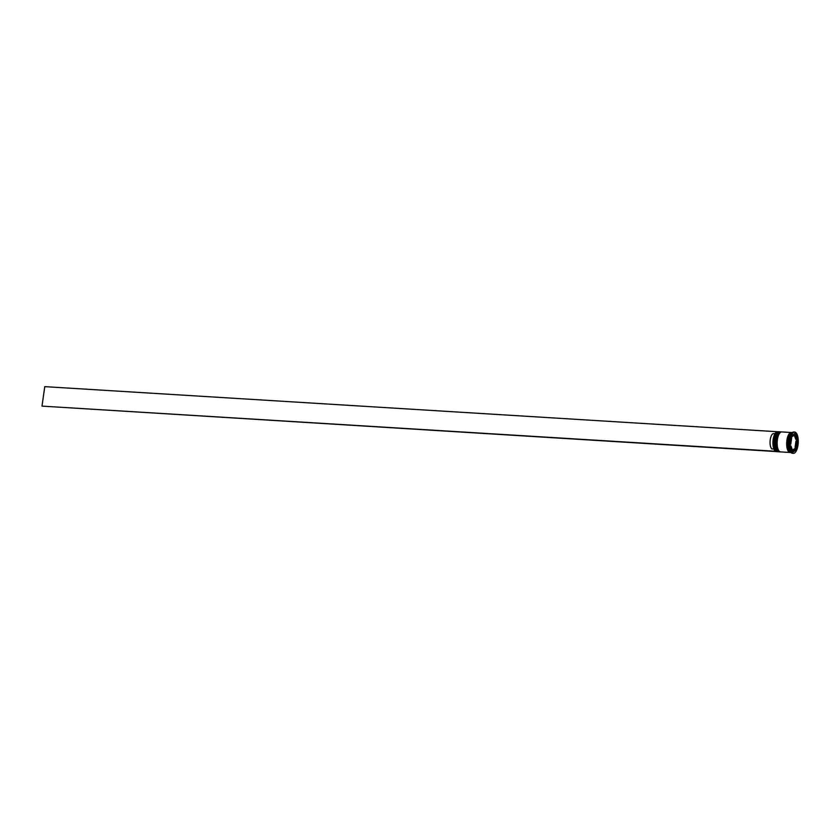 <?xml version="1.0" encoding="UTF-8"?>
<svg xmlns="http://www.w3.org/2000/svg" width="840" height="840" viewBox="0 0 840 840"><rect width="100%" height="100%" fill="white"/><g stroke="black" fill="none" stroke-linecap="round" stroke-linejoin="round"><path stroke-width="1.26" d="M778.712 431.739L777.609 431.676A10.006 3.969 93.5 0 0 775.835 432.548A10.006 3.969 93.5 0 0 773.231 439.446A10.006 3.969 93.5 0 0 774.722 450.555A10.006 3.969 93.5 0 0 776.38 451.647L777.483 451.721A10.006 3.969 -86.5 0 1 774.333 439.519A10.006 3.969 -86.5 0 1 778.712 431.739A10.006 3.969 -86.5 0 1 779.058 431.802M774.679 450.492A9.87 3.917 -86.5 0 1 774.638 450.429A9.87 3.917 -86.5 0 1 773.157 439.467A9.87 3.917 -86.5 0 1 775.73 432.663A9.87 3.917 -86.5 0 1 775.782 432.611M779.667 451.815A10.006 3.969 -86.5 0 1 779.31 451.826A10.006 3.969 -86.5 0 1 776.16 439.625A10.006 3.969 -86.5 0 1 780.538 431.855A10.006 3.969 -86.5 0 1 780.885 431.918M794.64 432.054L793.779 432.002A10.668 4.242 93.5 0 0 791.889 432.936L791.353 433.503A10.006 3.969 93.5 0 0 788.75 440.401A10.006 3.969 93.5 0 0 790.24 451.511L790.702 452.141A10.668 4.242 93.5 0 0 792.466 453.306L793.327 453.358A10.668 4.242 93.5 0 0 798 445.064A10.668 4.242 93.5 0 0 794.64 432.054A10.668 4.242 93.5 0 0 789.968 440.349A10.668 4.242 93.5 0 0 793.327 453.358M791.889 432.936A10.668 4.242 93.5 0 0 789.106 440.296A10.668 4.242 93.5 0 0 790.702 452.141M780.538 431.855L779.929 431.812A10.006 3.969 93.5 0 0 775.551 439.593A10.006 3.969 93.5 0 0 778.701 451.794L779.31 451.826M791.606 432.569A10.006 3.969 93.5 0 0 791.301 432.516L781.767 431.928A10.006 3.969 93.5 0 0 777.389 439.709A10.006 3.969 93.5 0 0 780.538 451.899L790.073 452.487A10.006 3.969 93.5 0 0 790.377 452.477M791.301 432.516A10.006 3.969 93.5 0 0 786.912 440.286A10.006 3.969 93.5 0 0 790.073 452.487M792.267 432.579L791.91 432.558A10.006 3.969 93.5 0 0 787.532 440.328A10.006 3.969 93.5 0 0 790.682 452.529L791.038 452.55M796.992 444.476A8.001 3.181 93.5 0 0 797.192 441.21L795.963 441.137L795.081 447.374L796.299 447.447A8.001 3.181 93.5 0 0 796.992 444.476M774.995 433.65L773.693 433.577A7.875 3.129 93.5 0 0 770.249 439.688A7.875 3.129 93.5 0 0 771.865 448.917L773.892 449.043M790.104 445.862L790.902 445.914A8.001 3.181 93.5 0 0 792.54 450.251L791.742 450.198M791.123 437.934L791.669 437.966A8.001 3.181 93.5 0 0 790.776 444.203L790.24 444.161M792.215 436.653L794.745 434.763A8.001 3.181 93.5 0 0 794.472 434.721A8.001 3.181 93.5 0 0 792.215 436.653L791.312 436.601M794.231 435.151L795.848 439.425L797.066 439.499A8.001 3.181 93.5 0 0 795.428 435.162L794.304 435.089M790.902 445.914L792.54 450.251M791.669 437.966L790.776 444.203M797.066 439.499L795.428 435.162M796.299 447.447L797.192 441.21M790.02 445.662L792.593 452.456L796.551 449.495L797.937 439.751L795.375 432.957L791.417 435.918L790.02 445.662M796.509 441.168L796.646 439.478M794.997 435.131L794.441 433.65M796.719 439.677L797.937 439.751M795.428 448.739L795.617 447.405M795.354 449.421L796.551 449.495M792.299 451.689L793.622 450.702M792.435 450.251L791.994 450.576A8.001 3.181 93.5 0 0 792.267 450.618A8.001 3.181 93.5 0 0 792.54 450.608M791.994 450.576L793.223 450.649A8.001 3.181 93.5 0 0 793.496 450.692A8.001 3.181 93.5 0 0 795.743 448.76L794.525 448.686L792.519 450.188M793.223 450.649L795.743 448.76M777.158 431.707L44.772 386.642L42 406.119L775.74 451.542M775.236 451.248L42 406.119M776.423 450.471A9.607 3.812 -86.5 0 1 774.848 439.625M779.51 431.792A10.006 3.969 93.5 0 0 779.447 431.792A10.006 3.969 93.5 0 0 775.058 439.562A10.006 3.969 93.5 0 0 778.218 451.763A10.006 3.969 93.5 0 0 778.271 451.763M778.333 451.773A10.006 3.969 -86.5 0 1 775.183 439.572A10.006 3.969 -86.5 0 1 779.562 431.792L779.447 431.792C777.147 432.065 775.603 434.658 774.816 439.593C774.134 446.544 775.268 450.597 778.218 451.763L778.533 451.773M774.858 439.572A9.607 3.812 -86.5 0 1 777.504 432.842M778.25 450.587A9.607 3.812 -86.5 0 1 776.675 439.74M781.337 431.907A10.006 3.969 93.5 0 0 781.274 431.897A10.006 3.969 93.5 0 0 776.895 439.677A10.006 3.969 93.5 0 0 780.045 451.878A10.006 3.969 93.5 0 0 780.108 451.878M780.171 451.878A10.006 3.969 -86.5 0 1 777.021 439.677A10.006 3.969 -86.5 0 1 781.4 431.907L781.274 431.897C778.985 432.169 777.441 434.774 776.654 439.709C775.961 446.659 777.095 450.713 780.045 451.878L780.36 451.889M776.685 439.677A9.607 3.812 -86.5 0 1 779.341 432.957M790.209 452.424A9.944 3.948 -86.5 0 1 786.944 440.307A9.944 3.948 -86.5 0 1 791.427 432.6M794.472 434.721L793.254 434.637M793.496 450.692L792.267 450.618"/></g></svg>
